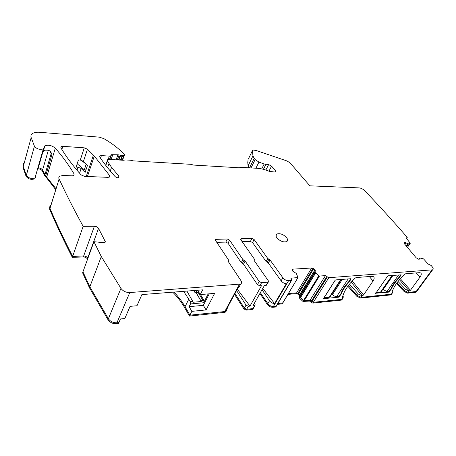<?xml version="1.0" encoding="UTF-8"?>
<svg xmlns="http://www.w3.org/2000/svg" width="456" height="456" viewBox="0 0 456 456"><rect width="100%" height="100%" fill="white"/><g stroke="black" fill="none" stroke-linecap="round" stroke-linejoin="round"><path stroke-width="0.68" d="M199.095 292.627L195.806 292.889L194.923 292.467L193.777 290.546M195.806 292.889L197.277 290.272M197.67 290.244L200.258 294.565L214.633 293.379L206.072 309.926L191.828 311.357L189.907 315.176L224.774 311.545L225.965 311.192L226.985 309.299M49.698 207.212L49.653 209.344L50 208.409L59.126 178.963L49.943 208.409C49.447 207.212 49.715 206.243 50.747 205.491C49.715 206.243 49.442 207.212 49.943 208.409L50 208.409C56.356 223.349 63.914 239.343 72.664 256.386L72.327 257.344L83.328 256.939C85.209 257.002 86.554 257.686 87.352 258.991L87.7 258.05C86.896 256.745 85.557 256.061 83.67 255.998C85.551 256.061 86.896 256.745 87.7 258.05L98.542 228.382L105.273 241.566L105.005 242.541L104.014 242.706L93.959 241.726L82.946 271.844L89.832 286.813L108.391 318.744C110.358 321.554 113.208 322.899 116.935 322.78L118.925 322.569L120.458 318.966L124.824 318.527L130.08 306.358L136.999 305.742L141.896 294.576L202.624 289.856L200.258 294.565M209.218 293.824L203.336 305.326L189.132 306.671L190.483 303.958L190.369 301.655L183.625 291.333M186.909 291.076L193.23 302.237L201.295 301.507L196.148 292.86M196.336 292.849L201.295 301.507M200.48 294.547L203.764 300.031L204.208 301.644L208.158 293.915M400.339 278.724L410.451 290.261L409.129 291.048L408.109 292.45L404.546 290.734L408.109 292.45L416.733 291.435L432.607 269.827C433.508 269.279 433.365 268.248 432.191 266.737L431.125 265.443L428.138 264.047L423.55 258.888L419.833 257.999L419.583 259.031L418.916 259.344L416.157 257.805L404.358 243.703L404.284 242.421L405.886 242.74L404.831 244.273M409.129 291.048L405.561 289.326L404.546 290.734L396.982 282.823L404.546 290.734L404.039 291.435L407.601 293.145L415.558 292.313L416.818 291.39M391.772 293.607L391.282 294.547M352.209 281.05L363.529 295.015L362.092 295.858L361.084 297.346L391.351 294.194L361.084 297.346L357.27 295.517L361.084 297.346L360.582 298.087L390.843 294.907M362.092 295.858L358.279 294.023L357.27 295.517L348.373 285.559L357.27 295.517L356.774 296.263L360.582 298.087M342.49 298.56L341.476 300.094L342.023 299.615M287.947 294.382L296.178 293.63L297.506 293.943L299.41 295.363L299.7 296.389L299.307 297.739L299.848 298.572L302.989 301.445L309.544 301.074L311.397 302.391L327.374 276.952L328.822 277.693L313.3 302.322L311.442 301.006L313.3 302.322L341.977 299.335L313.3 302.322L312.805 303.109L341.476 300.094M327.374 276.952L326.906 276.353L311.442 301.006L310.034 300.287L304.078 300.892L310.034 300.287L311.442 301.006L310.952 301.792M315.05 272.232L299.837 297.09L300.333 297.779L315.575 272.916L314.999 272.089L299.791 296.947L300.185 295.596L299.837 297.09L304.078 300.892L303.588 301.684M314.999 272.089L315.352 270.784L300.185 295.596L299.894 294.57L300.185 295.596L299.7 296.389M315.022 269.781L299.791 294.433L298.651 293.493L299.894 294.57L315.022 269.781L315.352 270.784M298.173 294.28L298.651 293.493L296.662 292.837L288.42 293.584L296.662 292.837L298.651 293.493L313.734 268.692L311.704 268.003L293.202 269.131L292.33 270.613M277.396 304.357L282.178 303.867L282.777 303.023L277.881 303.542L282.897 302.835M267.803 258.524L266.127 261.556L252.544 242.558L254.135 239.548L267.803 258.524L270.009 259.954L282.885 277.789C284.476 279.688 286.379 280.657 288.591 280.696L273.4 306.478C271.212 306.5 269.365 305.554 267.849 303.65L260.37 292.638L267.849 303.65C269.365 305.554 271.212 306.5 273.4 306.478L276.091 306.198L276.581 305.737M253.656 307.834L252.869 308.621M236.567 290.54L246.035 305.121L248.332 306.295L246.667 309.265L244.376 308.096L234.965 293.504L244.376 308.096L246.667 309.265L252.858 308.621L252.385 309.459L253.165 308.547M172.721 292.182C177.544 297.01 181.511 302.151 184.634 307.595L189.457 316.071L189.907 315.176L185.073 306.7C182.126 301.558 178.416 296.691 173.935 292.085C178.41 296.691 182.121 301.558 185.073 306.7L189.907 315.176L224.774 311.545L225.965 311.192L228.467 305.56M49.653 209.344L50 208.409C56.356 223.349 63.914 239.343 72.664 256.386L83.67 255.998L94.386 226.267C96.307 226.381 97.692 227.088 98.542 228.382M55.951 188.716L45.68 175.799L55.951 188.716M42.978 151.586L38.31 167.848C40.384 168.065 41.804 168.788 42.579 170.02L45.68 175.799L51.978 154.527L50.57 151.483L48.558 150.235L44.659 150.172L42.716 152.047M108.146 159.48L109.332 156.1L110.717 155.849L111.498 154.698L117.927 154.778L122.727 155.502L124.368 155.222L124.311 154.276C118.816 148.582 111.994 143.361 103.843 138.613L99.243 137.142L39.621 132.286C36.56 132.063 34.189 132.474 32.524 133.517C31.031 134.543 30.58 135.888 31.168 137.558L23.284 166.537C22.771 164.964 23.131 163.636 24.362 162.558C23.131 163.636 22.771 164.964 23.284 166.537L26.334 175.372C28.551 178.216 31.447 179.054 35.015 177.897L35.716 176.455M204.208 301.644L203.119 302.795L190.483 303.958M89.467 287.77L107.992 319.707C109.959 322.517 112.803 323.857 116.531 323.737L118.514 323.526L118.925 322.569L116.935 322.78C113.208 322.899 110.358 321.554 108.391 318.744L89.832 286.813L89.467 287.77L82.593 272.802L82.946 271.844L89.832 286.813L101.3 256.557L120.943 288.369C123.017 291.179 125.964 292.575 129.772 292.552L240.62 284.054C241.783 283.336 241.919 282.235 241.019 280.748L228.547 261.955L228.758 260.342L215.528 240.46L215.654 239.366L227.344 238.99L229.573 240.13L242.894 259.561L245.146 261.031L259.219 281.512L261.573 282.714L268.265 282.133L268.362 280.845L254.197 260.593L254.317 259.031L240.871 239.862L240.95 238.796L241.452 238.676L251.968 238.442L250.378 241.458L252.544 242.558M191.828 311.357L189.132 306.671M328.822 277.693L432.607 269.827M342.479 297.66L342.98 297.814L341.977 299.335M342.559 297.768L342.462 297.466C343.75 291.384 348.008 284.909 355.252 278.046L356.239 277.544L371.743 276.347L373.487 276.706C374.496 277.561 374.353 278.992 373.054 281.004L363.529 295.015M391.96 292.649L392.371 292.758L391.351 294.194M392.023 292.723L391.955 292.427C393.653 286.693 397.963 280.611 404.882 274.187L405.783 273.72L419.332 272.671L420.723 272.956C421.629 273.731 421.395 275.105 420.033 277.071L410.451 290.261M375.658 293.447L387.845 275.823L401.177 274.814L399.131 277.978C395.466 281.774 392.884 285.439 391.379 288.967L388.848 292.114L375.493 293.248M335.075 280.337L335.736 279.898L350.909 278.713L351.034 279.083L349.051 282.11C345.266 286.163 342.712 290.067 341.39 293.807L338.837 297.164L323.566 298.651L335.075 280.337M398.02 281.466L405.561 289.326M392.371 292.758L392.28 291.373M349.45 284.185L358.279 294.023M342.98 297.814L343.231 296.565L342.804 296.001M326.906 276.353L325.459 275.618L319.462 276.051L304.078 300.892M299.848 298.572L300.333 297.779L303.479 300.652L318.847 275.8L319.462 276.051M318.847 275.8L315.632 272.979L299.905 298.634M314.919 269.638L313.734 268.692M282.178 303.867L297.99 277.567L296.343 273.48L292.581 271.052L292.421 269.61L293.202 269.131M297.865 277.596L291.173 278.126L291.566 280.423L288.591 280.696M270.009 259.954L268.322 262.981L281.113 280.828C282.486 282.532 284.213 283.495 286.3 283.735L274.597 303.61L262.764 288.414M262.006 289.748L269.53 300.755C270.853 302.459 272.54 303.411 274.597 303.61M254.402 303.183L255.092 304.226L254.961 305.543L252.858 308.621L246.667 309.265L246.194 310.108L252.385 309.459M248.332 306.295L249.985 306.13L261.487 285.707L259.823 285.838L257.469 284.641L259.219 281.512M267.837 282.247L266.076 285.348L264.429 285.479L252.898 305.833L254.533 305.668M239.879 285.422L238.893 287.251L238.209 287.491L226.923 308.421L227.607 308.159M93.959 241.726L101.3 256.557M83.328 256.939L83.67 255.998L72.664 256.386L83.152 226.341L94.386 226.267M59.126 178.963C65.881 193.663 73.889 209.458 83.152 226.341M73.65 175.634L74.157 174.061L73.855 175.526L72.253 175.851L63.184 175.469L59.844 176.153C58.795 176.848 58.539 177.789 59.069 178.963M74.157 174.061C68.867 165.112 62.575 156.493 55.279 148.206C51.859 145.373 48.387 144.581 44.859 145.829L43.32 148.912C39.7 149.933 36.736 149.032 34.428 146.211L31.168 137.558M109.332 156.1L101.426 155.599L99.989 155.861L99.824 157.212C104.128 163.533 109.218 169.98 115.094 176.569C116.365 177.658 117.637 177.982 118.902 177.549L118.896 176.153L111.549 167.415L107.405 160.928L105.82 165.454M261.79 168.766L264.161 164.023L268.612 164.593L271.571 166.104L275.413 170.726L275.492 171.918L274.768 172.043L269.388 171.37L264.514 169.569L259.51 168.435L241.121 167.335L239.223 167.779L193.669 165.078L190.614 164.308L133.306 160.871L130.393 160.227L125.4 159.925L123.348 160.278L109.047 159.418L107.644 159.674L107.405 160.928M406.552 238.556L407.259 237.81L407.174 237.257C392.707 220.681 378.543 205.16 364.692 190.682C362.97 189.052 361.129 188.123 359.168 187.895L309.858 185.826L290.073 162.895L287.08 160.996L256.352 150.554L253.439 150.064L252.413 150.645L252.949 155.866L254.18 158.38L255.132 159.554L258.94 162.085L264.161 164.023M407.043 237.844L406.336 237.844L406.416 238.397L410.303 243.219L408.513 243.852L406.689 246.491M406.233 245.949L407.738 243.772L408.513 243.852M407.738 243.772L405.886 242.74M60.933 147.886C66.074 156.607 72.778 165.602 81.043 174.865L84.531 176.364L107.998 177.35L109.411 177.07L109.617 175.571L94.306 156.037L87.461 149.175L84.263 147.829L62.814 146.33L61.172 146.627L60.933 147.886M81.134 168.469L85.147 172.379L87.466 165.414L83.465 161.367L80.296 160.039L78.421 159.931L76.106 167.107L77.976 167.198L81.134 168.469L79.578 173.217M203.336 305.326L206.072 309.926M254.135 239.548L251.968 238.442M286.636 237.673C283.432 234.373 280.223 233.141 277.003 233.979C275.72 234.783 275.703 236.088 276.957 237.889C280.155 241.218 283.375 242.467 286.619 241.64C287.93 240.814 287.935 239.491 286.636 237.673M398.795 277.596L399.131 277.978M391.043 288.568L391.379 288.967M348.72 281.688L349.051 282.11M341.048 293.373L341.39 293.807M268.322 262.981L267.227 262.268L268.909 259.242M266.127 261.556L267.227 262.268M242.136 241.669L250.378 241.458M266.076 285.348L266.863 284.601M216.771 242.324L225.788 242.09L228.017 243.225L241.247 262.673L243.493 264.144L257.469 284.641M249.985 306.13L237.308 289.161M248.423 158.899L252.413 150.645M248.788 167.797L248.064 165.91L247.768 162.496L248.081 159.606M400.795 274.814L398.937 277.447C395.13 281.369 392.468 285.142 390.957 288.773L389.133 291.361L386.945 291.578L382.835 289.372M381.336 290.968L380.937 292.091L375.858 292.684M350.698 278.73L348.863 281.54C344.918 285.724 342.291 289.742 340.974 293.596L339.173 296.349L336.665 296.599C335.143 296.599 333.769 295.898 332.538 294.502L331.911 293.983M330.315 295.682L329.853 297.169L323.88 297.871L335.143 280.252M248.132 167.757L248.064 165.87M81.06 160.147L86.509 164.445M77.184 163.761L84.297 169.843L85.962 169.923M86.093 164.422L84.297 169.843M407.601 293.145L408.109 292.45L416.733 291.435L416.225 292.125M396.481 283.518L404.039 291.435M392.593 292.695L391.789 293.835M347.848 286.265L356.774 296.263M343.265 297.734L342.524 298.857M311.397 302.391L312.805 303.109M302.989 301.445L303.485 300.652M299.307 295.226L299.791 294.433L299.41 295.363M259.909 293.459L267.37 304.477C268.88 306.381 270.727 307.321 272.916 307.298L275.606 307.019L276.097 306.552M272.916 307.298L273.4 306.478L276.347 306.124L291.566 280.423M234.509 294.348L243.903 308.946L246.194 310.108M189.457 316.071L224.306 312.411L225.503 312.052L226.478 310.804M87.352 258.991L87.518 259.339M49.71 209.344C56.054 224.289 63.595 240.289 72.327 257.344M44.887 174.922L42.579 170.02C41.804 168.788 40.384 168.065 38.31 167.848L38.047 168.76C40.122 168.976 41.542 169.7 42.317 170.932L44.608 175.822L46.501 177.709L55.666 189.628M45.663 175.788L45.406 176.711M35.705 176.141L35.659 175.657M23.074 164.838L23.028 167.46L26.077 176.301C28.295 179.145 31.185 179.983 34.753 178.815L35.46 177.464M23.028 167.46L23.284 166.537L26.334 175.372C28.42 178.131 31.264 179.008 34.861 177.994M34.753 178.815L43.32 148.912M198.873 292.25L196.188 292.467M201.016 300.703L203.005 300.527L198.32 292.689M190.369 301.655L192.951 301.427M184.634 307.595L188.847 299.033M239.417 284.367L224.306 312.411M116.531 323.737L129.772 292.552M203.764 300.031L203.005 300.527L203.119 302.795M404.067 243.23L404.66 242.364M404.78 242.37L404.113 243.339M419.754 258.039L418.83 259.339M415.558 292.313L431.946 269.986M309.544 301.074L325.459 275.618M313.05 268.345L297.506 293.943M296.178 293.63L311.704 268.003M291.43 278.057L291.019 278.753M275.606 307.019L291.31 280.491M281.113 280.828L282.885 277.789M267.37 304.477L269.53 300.755M259.823 285.838L261.573 282.714M243.903 308.946L246.035 305.121M107.992 319.707L120.943 288.369M104.886 242.603L105.273 241.566M46.501 177.709L55.279 148.206M44.608 175.822L51.157 153.638L51.978 154.527M42.317 170.932L48.359 150.189M49.71 150.719L51.157 153.638L51.049 152.173M26.077 176.301L34.428 146.211M101.426 155.599L100.525 158.232M118.315 177.743L118.896 176.153M110.278 170.994L111.549 167.415M107.57 167.677L108.99 163.664M406.552 237.81L406.285 238.203M410.303 243.219L407.43 247.374L410.286 243.225M406.666 246.468L408.468 243.857M407.898 243.823L406.342 246.08M109.018 177.241L109.617 175.571M87.427 176.489L94.306 156.037M86.252 176.438L93.412 155.091M83.465 161.367L87.461 149.175M77.976 167.198L76.996 170.213M62.814 146.33L61.868 149.443M84.263 147.829L80.296 160.039M362.298 295.836L351.217 282.121M342.866 297.825L342.49 297.34M369.303 276.535L373.054 281.004M409.306 291.025L399.445 279.745M392.268 292.769L391.96 292.41M416.265 272.905L420.033 277.071M400.841 274.808L401.132 275.139M389.133 291.361L389.441 291.72M388.278 291.441L388.848 292.114M350.744 278.724L351.034 279.083M339.173 296.349L339.475 296.736M338.278 296.44L338.837 297.164M252.949 155.866L248.064 165.91M254.18 158.38L249.557 167.842M255.132 159.554L251.028 167.928M255.901 168.218L258.94 162.085M265.871 164.416L263.46 169.21M268.612 164.593L265.848 170.065M271.571 166.104L268.972 171.217M275.413 170.726L274.74 172.037M112.871 154.447L111.07 159.543M117.927 154.778L116.115 159.845M119.084 155L117.317 159.913M120.099 155.314L118.417 159.982M120.675 155.422L119.016 160.016M122.117 155.513L120.452 160.102M122.727 155.502L121.045 160.136M123.946 155.353L122.179 160.204M215.58 240.534L216.212 239.24M225.788 242.09L227.344 238.99M228.017 243.225L229.573 240.13M242.894 259.561L241.247 262.673M242.37 263.408L244.017 260.296M243.493 264.144L245.146 261.031M254.038 260.211L254.254 259.812M240.853 239.839L241.452 238.676M392.969 275.424L383.086 289.611M398.601 274.985L386.945 291.578M392.103 275.492L380.458 292.228M342.296 279.385L332.538 294.502M348.184 278.929L336.665 296.599M340.729 279.511L329.243 297.34M299.837 297.09L299.353 297.882M299.791 296.947L299.307 297.739M404.09 242.712L404.284 242.421M292.752 269.245L292.285 270.037M282.783 303.023L297.99 277.567M290.956 278.496L291.173 278.126M254.961 305.543L252.806 309.333M238.893 287.251L240.62 284.054M43.354 151.061L44.859 145.829M99.647 156.875L99.989 155.861M105.684 165.277L107.297 160.683M406.661 238.682L407.259 237.81M60.842 147.715L61.172 146.627M268.265 282.133L266.503 285.234M110.717 155.849L109.451 159.44M111.498 154.698L109.816 159.463M124.368 155.222L122.544 160.227M228.405 261.613L228.638 261.151M215.34 240.01L215.654 239.366M240.66 239.36L240.95 238.796M277.003 233.979L276.028 235.758M392.525 275.458L380.937 292.091M341.265 279.465L329.853 297.169M391.071 294.844L391.579 294.131M341.761 300.014L342.262 299.256M275.863 306.945L276.347 306.124M225.503 312.052L225.965 311.192"/></g></svg>
